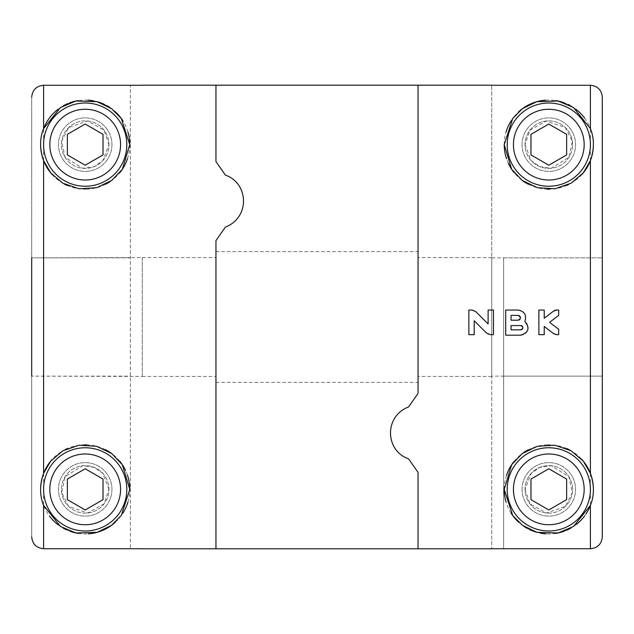 <?xml version="1.0" encoding="UTF-8"?>
<svg xmlns="http://www.w3.org/2000/svg" width="634" height="634" viewBox="0 0 634 634"><rect width="100%" height="100%" fill="white"/><g stroke="black" fill="none" stroke-linecap="round" stroke-linejoin="round"><path stroke-width="0.48" stroke-dasharray="3.17 2.38" d="M108.969 144.631L104.016 130.105L87.65 120.983L68.646 127.561L61.649 141.342L65.112 157.351L82.666 168.272L94.204 166.631L102.827 160.584L108.969 144.631A23.775 23.775 0 0 0 73.306 124.042A23.775 23.775 0 0 0 73.306 165.22A23.775 23.775 0 0 0 108.969 144.631A23.775 23.775 0 0 0 73.306 124.042A23.775 23.775 0 0 0 73.306 165.22A23.775 23.775 0 0 0 108.969 144.631A23.775 23.775 0 0 0 73.306 124.042A23.775 23.775 0 0 0 73.306 165.22A23.775 23.775 0 0 0 108.969 144.631M108.969 489.369L102.867 473.463L94.26 467.393L82.721 465.721L65.112 476.641L61.641 492.634L68.678 506.471L87.69 513.009L104.016 503.887L108.969 489.369A23.775 23.775 0 0 0 73.306 468.78A23.775 23.775 0 0 0 73.306 509.958A23.775 23.775 0 0 0 108.969 489.369A23.775 23.775 0 0 0 73.306 468.78A23.775 23.775 0 0 0 73.306 509.958A23.775 23.775 0 0 0 108.969 489.369A23.775 23.775 0 0 0 73.306 468.78A23.775 23.775 0 0 0 73.306 509.958A23.775 23.775 0 0 0 108.969 489.369M130.366 548.727L43.587 548.727C36.376 548.014 32.413 544.051 31.7 536.839L31.7 97.16C32.421 89.941 36.384 85.978 43.587 85.273L130.366 85.273L130.366 548.727L130.366 85.273M31.7 97.16L31.7 376.136L31.7 257.864L130.366 257.864M31.7 257.864L142.254 257.562L142.254 376.438L31.7 376.136L130.366 376.136M142.254 376.136L142.254 257.864M215.956 548.806L215.956 240.571L225.411 227.067C250.359 217.47 248.655 183.004 225.411 175.127L215.956 161.622L215.956 85.194L215.956 161.622L225.411 175.127C248.655 183.004 250.359 217.47 225.411 227.067L215.956 240.571L215.956 548.806M215.956 317L215.956 251.619L215.956 317M31.7 376.136L31.7 536.839M111.941 144.631A26.747 26.747 0 0 0 71.824 121.466A26.747 26.747 0 0 0 71.824 167.796A26.747 26.747 0 0 0 111.941 144.631A26.747 26.747 0 0 0 71.824 121.466A26.747 26.747 0 0 0 71.824 167.796A26.747 26.747 0 0 0 111.941 144.631M111.941 489.369A26.747 26.747 0 0 0 71.824 466.204A26.747 26.747 0 0 0 71.824 512.534A26.747 26.747 0 0 0 111.941 489.369A26.747 26.747 0 0 0 71.824 466.204A26.747 26.747 0 0 0 71.824 512.534A26.747 26.747 0 0 0 111.941 489.369M127.941 131.991A44.578 44.578 0 0 0 122.948 120.928M115.253 111.711A44.578 44.578 0 0 0 110.276 107.78M106.781 105.624A44.578 44.578 0 0 0 104.388 104.396M97.145 101.686A44.578 44.578 0 0 0 93.444 100.822M88.015 100.14A44.578 44.578 0 0 0 78.125 100.616M69.851 102.779A44.578 44.578 0 0 0 67.576 103.683M63.297 105.799A44.578 44.578 0 0 0 57.837 109.436M43.587 128.631A44.578 44.578 0 0 0 40.624 143.981M52.194 174.596A44.578 44.578 0 0 0 64.002 183.852M67.18 185.405A44.578 44.578 0 0 0 86.66 189.186M86.739 189.186A44.578 44.578 0 0 0 105.735 184.193M110.451 181.364A44.578 44.578 0 0 0 119.802 172.733M127.497 158.682A44.578 44.578 0 0 0 129.772 144.679M126.8 144.631A41.606 41.606 0 0 0 64.391 108.596A41.606 41.606 0 0 0 64.391 180.666A41.606 41.606 0 0 0 126.8 144.631M127.45 475.167A44.578 44.578 0 0 0 125.643 470.634M119.683 461.124A44.578 44.578 0 0 0 112.131 453.849M105.529 449.696A44.578 44.578 0 0 0 86.39 444.806M84.829 444.791A44.578 44.578 0 0 0 66.998 448.674M65.571 449.34A44.578 44.578 0 0 0 52.123 459.476M40.624 490.003A44.578 44.578 0 0 0 49.42 515.965M57.948 524.651A44.578 44.578 0 0 0 63.432 528.273M66.031 529.62A44.578 44.578 0 0 0 70.041 531.292M78.331 533.416A44.578 44.578 0 0 0 88.261 533.844M115.333 522.21A44.578 44.578 0 0 0 123.044 512.922M127.973 501.898A44.578 44.578 0 0 0 129.772 489.369M126.8 489.369A41.606 41.606 0 0 0 64.391 453.334A41.606 41.606 0 0 0 64.391 525.404A41.606 41.606 0 0 0 126.8 489.369M67.362 134.337L67.362 154.926L85.194 165.22L103.025 154.926L103.025 134.337L85.194 124.042L67.362 134.337M67.362 479.074L67.362 499.663L85.194 509.958L103.025 499.663L103.025 479.074L85.194 468.78L67.362 479.074M418.044 393.429L418.044 85.194L418.044 393.429L408.589 406.933L418.044 393.429M408.589 406.933C383.641 416.53 385.345 450.996 408.589 458.873L418.044 472.378L408.589 458.873C385.345 450.996 383.641 416.53 408.589 406.933M418.044 548.806L418.044 472.378L418.044 548.806M418.044 317L418.044 251.619L418.044 317M503.634 85.273L590.413 85.273C597.624 85.978 601.587 89.941 602.3 97.16L602.3 376.136L491.746 376.136L491.746 548.727L491.746 85.273L491.746 257.864L602.3 257.864L503.634 257.864L503.634 548.727L503.634 257.864M491.746 376.136L491.746 257.864M525.031 144.631L531.134 160.537L539.74 166.607L551.279 168.279L568.888 157.359L572.359 141.366L565.322 127.529L546.31 120.991L529.984 130.113L525.031 144.631A23.775 23.775 0 0 0 548.806 168.406A23.775 23.775 0 0 0 572.581 144.631A23.775 23.775 0 0 0 548.806 120.856A23.775 23.775 0 0 0 525.031 144.631M525.031 489.369L529.984 503.895L546.349 513.017L565.354 506.439L572.351 492.658L568.888 476.649L551.334 465.728L539.796 467.369L531.173 473.416L525.031 489.369A23.775 23.775 0 0 0 548.806 513.144A23.775 23.775 0 0 0 572.581 489.369A23.775 23.775 0 0 0 548.806 465.594A23.775 23.775 0 0 0 525.031 489.369M590.413 85.273L590.413 548.727L503.634 548.727M503.634 376.136L602.3 376.136L602.3 536.839C601.595 544.043 597.632 548.006 590.413 548.727M602.3 97.16L602.3 536.839M548.806 120.856A23.775 23.775 0 0 1 572.581 144.631A23.775 23.775 0 0 1 548.806 168.406A23.775 23.775 0 0 1 525.031 144.631A23.775 23.775 0 0 1 548.806 120.856M522.059 144.631A26.747 26.747 0 0 1 562.176 121.466A26.747 26.747 0 0 1 562.176 167.796A26.747 26.747 0 0 1 522.059 144.631A26.747 26.747 0 0 1 562.176 121.466A26.747 26.747 0 0 1 562.176 167.796A26.747 26.747 0 0 1 522.059 144.631M548.806 465.594A23.775 23.775 0 0 1 572.581 489.369A23.775 23.775 0 0 1 548.806 513.144A23.775 23.775 0 0 1 525.031 489.369A23.775 23.775 0 0 1 548.806 465.594M522.059 489.369A26.747 26.747 0 0 1 562.176 466.204A26.747 26.747 0 0 1 562.176 512.534A26.747 26.747 0 0 1 522.059 489.369A26.747 26.747 0 0 1 562.176 466.204A26.747 26.747 0 0 1 562.176 512.534A26.747 26.747 0 0 1 522.059 489.369M504.228 489.369A44.578 44.578 0 0 1 506.503 475.318M514.198 461.267A44.578 44.578 0 0 1 523.549 452.636M528.265 449.807A44.578 44.578 0 0 1 547.261 444.814M547.34 444.814A44.578 44.578 0 0 1 566.82 448.595M569.998 450.148A44.578 44.578 0 0 1 581.806 459.404M593.376 490.019A44.578 44.578 0 0 1 590.413 505.369M586.022 513.912A44.578 44.578 0 0 1 584.643 515.886M576.163 524.564A44.578 44.578 0 0 1 570.703 528.201M566.424 530.317A44.578 44.578 0 0 1 564.149 531.221M555.875 533.384A44.578 44.578 0 0 1 545.985 533.86M540.556 533.178A44.578 44.578 0 0 1 536.855 532.314M529.612 529.604A44.578 44.578 0 0 1 527.219 528.376M523.724 526.22A44.578 44.578 0 0 1 518.747 522.289M511.052 513.072A44.578 44.578 0 0 1 506.059 502.009M590.413 489.369A41.606 41.606 0 0 0 528.003 453.334A41.606 41.606 0 0 0 528.003 525.404A41.606 41.606 0 0 0 590.413 489.369M504.228 144.631A44.578 44.578 0 0 1 506.027 132.102M510.956 121.078A44.578 44.578 0 0 1 518.667 111.79M545.739 100.156A44.578 44.578 0 0 1 555.669 100.584M563.959 102.708A44.578 44.578 0 0 1 567.969 104.38M570.568 105.727A44.578 44.578 0 0 1 576.052 109.349M584.58 118.035A44.578 44.578 0 0 1 593.376 143.997M581.877 174.524A44.578 44.578 0 0 1 568.429 184.66M567.002 185.326A44.578 44.578 0 0 1 549.171 189.209M547.61 189.194A44.578 44.578 0 0 1 528.471 184.304M521.869 180.151A44.578 44.578 0 0 1 514.317 172.876M508.357 163.366A44.578 44.578 0 0 1 506.55 158.833M590.413 144.631A41.606 41.606 0 0 0 528.003 108.596A41.606 41.606 0 0 0 528.003 180.666A41.606 41.606 0 0 0 590.413 144.631M572.581 489.369A23.775 23.775 0 0 0 536.919 468.78A23.775 23.775 0 0 0 536.919 509.958A23.775 23.775 0 0 0 572.581 489.369M572.581 144.631A23.775 23.775 0 0 0 536.919 124.042A23.775 23.775 0 0 0 536.919 165.22A23.775 23.775 0 0 0 572.581 144.631M530.975 479.074L530.975 499.663L548.806 509.958L566.637 499.663L566.637 479.074L548.806 468.78L530.975 479.074M530.975 134.337L530.975 154.926L548.806 165.22L566.637 154.926L566.637 134.337L548.806 124.042L530.975 134.337M493.466 310.05L488.117 310.05L488.117 323.95L475.777 311.611A5.349 5.349 0 0 0 471.997 310.05L468.859 310.05L468.859 334.649L474.208 334.649L474.208 320.749M486.555 333.088A5.349 5.349 0 0 0 490.336 334.649L493.466 334.649L493.466 310.042M527.86 329.878A7.489 7.489 0 0 0 524.849 321.47A7.759 7.759 0 0 0 518.018 310.05L505.71 310.05L505.71 335.188L520.688 335.188A7.489 7.489 0 0 0 527.829 329.981M518.018 315.399L511.059 315.399L511.059 320.21L518.018 320.21M520.688 325.559L511.059 325.559L511.059 329.839L520.688 329.839M544.226 318.244L544.226 310.05L538.876 310.05L538.876 334.649L544.226 334.649L544.226 326.455M553.981 333.888A5.349 5.349 0 0 0 555.955 334.594M556.739 334.649L558.673 334.649L558.673 329.3L549.599 322.349M558.673 315.399L558.673 310.05L556.739 310.05M43.587 548.727L43.587 85.273M142.254 376.438L215.956 376.438M142.254 257.562L215.956 257.562M215.956 382.381L418.044 382.381M215.956 251.619L418.044 251.619M491.746 257.562L418.044 257.562M491.746 376.438L418.044 376.438"/><path stroke-width="0.95" d="M31.7 257.864L31.7 376.136M142.254 548.727L43.587 548.727C36.384 548.022 32.421 544.059 31.7 536.839M142.254 85.194L215.956 85.194L215.956 161.622L225.411 175.127C248.71 183.107 250.327 217.462 225.411 227.067L215.956 240.571L215.956 548.806L418.044 548.806L418.044 472.378L418.044 548.806L491.746 548.806M31.7 97.16C32.405 89.949 36.368 85.986 43.587 85.273L142.254 85.273M43.587 85.273L43.587 128.631L60.444 107.558L75.834 101.036L97.113 101.678L111.576 108.699L121.26 118.423L129.772 144.631L122.33 169.294L111.766 180.421L96.622 187.704L79.139 188.781L62.901 183.234L50.768 172.955L43.587 160.632C39.617 149.038 39.617 138.37 43.587 128.631A44.578 44.578 0 0 1 57.837 109.436M52.123 459.476A44.578 44.578 0 0 0 43.587 473.368L50.728 461.084L62.806 450.829L78.981 445.234L96.495 446.273L111.727 453.548L122.33 464.698L129.772 489.369L121.284 515.529L111.6 525.301L97.2 532.298L75.953 532.988L60.523 526.497L43.587 505.369C39.617 495.614 39.617 484.947 43.587 473.368A44.578 44.578 0 0 0 40.624 490.003M129.772 144.679A44.578 44.578 0 0 0 127.941 131.991M122.948 120.928A44.578 44.578 0 0 0 115.253 111.711M110.276 107.78A44.578 44.578 0 0 0 106.781 105.624M104.388 104.396A44.578 44.578 0 0 0 97.145 101.686M93.444 100.822A44.578 44.578 0 0 0 88.015 100.14M78.125 100.616A44.578 44.578 0 0 0 69.851 102.779M67.576 103.683A44.578 44.578 0 0 0 63.297 105.799M40.624 143.981A44.578 44.578 0 0 0 52.194 174.596M64.002 183.852A44.578 44.578 0 0 0 67.18 185.405M105.735 184.193A44.578 44.578 0 0 0 110.451 181.364M119.802 172.733A44.578 44.578 0 0 0 127.497 158.682M129.772 489.369A44.578 44.578 0 0 0 127.45 475.167M125.643 470.634A44.578 44.578 0 0 0 119.683 461.124M112.131 453.849A44.578 44.578 0 0 0 105.529 449.696M86.39 444.806A44.578 44.578 0 0 0 84.829 444.791M66.998 448.674A44.578 44.578 0 0 0 65.571 449.34M49.42 515.965A44.578 44.578 0 0 0 57.948 524.651M63.432 528.273A44.578 44.578 0 0 0 66.031 529.62M70.041 531.292A44.578 44.578 0 0 0 78.331 533.416M88.261 533.844A44.578 44.578 0 0 0 115.333 522.21M123.044 512.922A44.578 44.578 0 0 0 127.973 501.898M103.025 134.337L103.025 154.926L85.194 165.22L67.362 154.926L67.362 134.337L85.194 124.042L103.025 134.337M120.563 144.631A35.361 35.361 0 0 0 67.513 114.001A35.361 35.361 0 0 0 67.513 175.261A35.361 35.361 0 0 0 120.563 144.631M126.8 144.631A41.606 41.606 0 0 0 64.391 108.596A41.606 41.606 0 0 0 64.391 180.666A41.606 41.606 0 0 0 126.8 144.631M126.8 489.369A41.606 41.606 0 0 0 64.391 453.334A41.606 41.606 0 0 0 64.391 525.404A41.606 41.606 0 0 0 126.8 489.369M120.563 489.369A35.361 35.361 0 0 0 67.513 458.739A35.361 35.361 0 0 0 67.513 519.999A35.361 35.361 0 0 0 120.563 489.369M103.025 479.074L103.025 499.663L85.194 509.958L67.362 499.663L67.362 479.074L85.194 468.78L103.025 479.074M491.746 85.194L418.044 85.194L418.044 393.429L418.044 85.194L215.956 85.194L215.956 161.622L225.411 175.127C248.71 183.107 250.327 217.462 225.411 227.067L215.956 240.571L215.956 548.806L142.254 548.806M408.589 458.873L418.044 472.378L408.589 458.873C385.29 450.893 383.673 416.538 408.589 406.933L418.044 393.429L408.589 406.933C383.673 416.538 385.29 450.893 408.589 458.873M590.413 128.631C594.383 138.386 594.383 149.053 590.413 160.632L583.272 172.916L571.194 183.171L555.019 188.766L537.505 187.727L522.273 180.452L511.67 169.302L504.228 144.631L512.716 118.471L522.4 108.699L536.8 101.702L558.047 101.012L573.477 107.503L590.413 128.631L590.413 85.273C597.632 85.986 601.595 89.957 602.3 97.16L602.3 536.839C601.595 544.051 597.632 548.022 590.413 548.727L491.746 548.727M590.413 548.727L590.413 505.369L573.556 526.442L558.166 532.964L536.887 532.322L522.424 525.301L512.74 515.577L504.228 489.369L511.67 464.706L522.234 453.579L537.378 446.296L554.861 445.219L571.099 450.766L583.232 461.045L590.413 473.368C594.383 484.962 594.383 495.629 590.413 505.369A44.578 44.578 0 0 1 586.022 513.912M590.413 85.273L491.746 85.273M544.226 326.447L544.226 334.649L538.876 334.649M538.876 334.657L538.876 310.05L544.226 310.05M544.226 310.042L544.226 318.244L553.49 311.151L544.226 318.244M556.739 310.05L553.49 311.151A5.349 5.349 0 0 1 556.739 310.05L558.673 310.05M558.673 310.042L558.673 315.391L549.599 322.349L558.673 329.3L558.673 334.649L556.739 334.649L553.49 333.547L544.226 326.455L553.49 333.547A5.349 5.349 0 0 0 553.981 333.888M524.849 321.47C526.83 315.122 524.548 311.31 518.018 310.05L505.71 310.05L505.71 335.188L520.688 335.188C528.693 332.628 530.079 328.055 524.849 321.47M474.208 334.657L468.859 334.657L468.859 310.05L471.997 310.05L475.777 311.611L488.117 323.95M488.117 323.958L488.117 310.05L493.466 310.05M493.466 310.042L493.466 334.649L490.336 334.649L486.555 333.088L474.208 320.749L486.555 333.088M474.208 320.741L474.208 334.649M602.3 536.839L602.3 97.16M506.503 475.318A44.578 44.578 0 0 1 514.198 461.267M523.549 452.636A44.578 44.578 0 0 1 528.265 449.807M566.82 448.595A44.578 44.578 0 0 1 569.998 450.148M581.806 459.404A44.578 44.578 0 0 1 593.376 490.019M584.643 515.886A44.578 44.578 0 0 1 576.163 524.564M570.703 528.201A44.578 44.578 0 0 1 566.424 530.317M564.149 531.221A44.578 44.578 0 0 1 555.875 533.384M545.985 533.86A44.578 44.578 0 0 1 540.556 533.178M536.855 532.314A44.578 44.578 0 0 1 529.612 529.604M527.219 528.376A44.578 44.578 0 0 1 523.724 526.22M518.747 522.289A44.578 44.578 0 0 1 511.052 513.072M506.059 502.009A44.578 44.578 0 0 1 504.228 489.369M506.027 132.102A44.578 44.578 0 0 1 510.956 121.078M518.667 111.79A44.578 44.578 0 0 1 545.739 100.156M555.669 100.584A44.578 44.578 0 0 1 563.959 102.708M567.969 104.38A44.578 44.578 0 0 1 570.568 105.727M576.052 109.349A44.578 44.578 0 0 1 584.58 118.035M593.376 143.997A44.578 44.578 0 0 1 581.877 174.524M568.429 184.66A44.578 44.578 0 0 1 567.002 185.326M549.171 189.209A44.578 44.578 0 0 1 547.61 189.194M528.471 184.304A44.578 44.578 0 0 1 521.869 180.151M514.317 172.876A44.578 44.578 0 0 1 508.357 163.366M506.55 158.833A44.578 44.578 0 0 1 504.228 144.631M590.413 489.369A41.606 41.606 0 0 0 528.003 453.334A41.606 41.606 0 0 0 528.003 525.404A41.606 41.606 0 0 0 590.413 489.369M584.168 489.369A35.361 35.361 0 0 0 531.126 458.739A35.361 35.361 0 0 0 531.126 519.999A35.361 35.361 0 0 0 584.168 489.369M566.637 479.074L566.637 499.663L548.806 509.958L530.975 499.663L530.975 479.074L548.806 468.78L566.637 479.074M590.413 144.631A41.606 41.606 0 0 0 528.003 108.596A41.606 41.606 0 0 0 528.003 180.666A41.606 41.606 0 0 0 590.413 144.631M584.168 144.631A35.361 35.361 0 0 0 531.126 114.001A35.361 35.361 0 0 0 531.126 175.261A35.361 35.361 0 0 0 584.168 144.631M566.637 134.337L566.637 154.926L548.806 165.22L530.975 154.926L530.975 134.337L548.806 124.042L566.637 134.337M520.427 317.816A2.409 2.409 0 0 1 518.018 320.21L511.059 320.21L511.059 315.399L518.018 315.399A2.409 2.409 0 0 1 520.427 317.8M518.018 320.21C521.1 318.609 521.1 317 518.018 315.399M520.688 329.839L511.059 329.839L511.059 325.559L520.688 325.559A2.14 2.14 0 0 1 522.828 327.699A2.14 2.14 0 0 1 520.688 329.839C523.438 328.412 523.438 326.986 520.688 325.559M555.955 334.594A5.349 5.349 0 0 0 556.739 334.657M549.599 322.349L558.673 315.399M43.587 160.632L43.587 473.368M43.587 505.369L43.587 548.727M590.413 473.368L590.413 160.632"/></g></svg>
